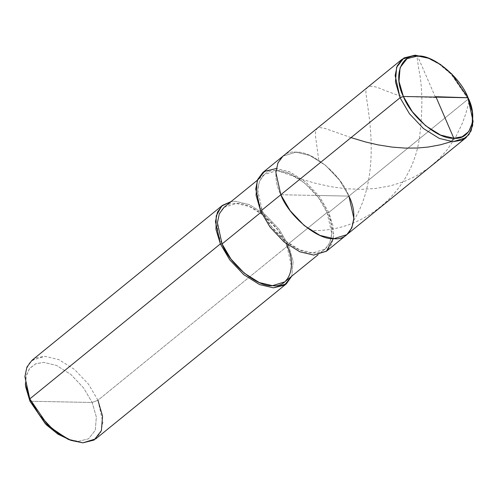 <?xml version="1.0" encoding="UTF-8"?>
<svg xmlns="http://www.w3.org/2000/svg" width="498" height="498" viewBox="0 0 498 498"><rect width="100%" height="100%" fill="white"/><g stroke="black" fill="none" stroke-linecap="round" stroke-linejoin="round"><path stroke-width="0.37" stroke-dasharray="2.49 1.87" d="M426.736 57.544L439.068 64.018L451.176 74.214L468.182 99.108L468.095 97.764L468.182 99.108L348.93 196.1C341.055 174.723 311.879 150.558 295.874 152.158C278.177 149.886 269.891 173.304 280.81 194.743L348.93 196.1L353.848 218.305L351.849 227.866L346.795 234.67M348.93 196.1L328.786 212.484L348.93 196.1L280.81 194.743C269.891 173.304 278.177 149.886 295.874 152.158C311.879 150.558 341.055 174.723 348.93 196.1L314.873 195.421L348.93 196.1L339.549 180.127L325.524 165.311L309.75 155.444L295.874 152.158L282.945 156.173L295.874 152.158L309.75 155.444L325.524 165.311L339.549 180.127L348.93 196.1L468.182 99.108L472.646 113.986M468.182 99.108L451.655 74.706L439.865 64.566L427.745 57.93M333.311 238.673L332.994 225.831L328.786 212.484L327.086 212.453L286.798 245.221L288.504 245.253L97.938 400.249L92.142 402.484L29.98 401.245L92.142 402.484L83.577 387.911L70.784 374.384L56.386 365.383L43.724 362.382L35.987 363.677L29.749 368.227L26.12 375.946L25.678 385.9M262.801 172.557L275.736 168.542L289.606 171.829L305.38 181.695L319.405 196.511L328.786 212.484L333.704 234.689L331.705 244.25L326.651 251.06M224.112 207.286L236.394 203.47L249.573 206.595L264.562 215.97L277.884 230.045L286.798 245.221L327.086 212.453L318.172 197.276L304.851 183.202L289.861 173.827L276.683 170.702L264.401 174.518L259.595 180.986L257.696 190.068L262.365 211.164L261.133 212.167L262.365 211.164C251.994 190.796 259.869 168.548 276.683 170.702C291.884 169.183 319.604 192.147 327.086 212.453C337.457 232.815 329.589 255.069 312.769 252.909C297.567 254.428 269.848 231.47 262.365 211.164L260.666 211.127L262.365 211.164L271.279 226.335L284.601 240.416L299.591 249.791L312.769 252.909L325.057 249.093L329.857 242.632L331.755 233.55L327.086 212.453L328.786 212.484L319.542 196.698L305.735 181.988L290.129 172.053L276.284 168.554M31.953 360.322L44.888 356.307L58.758 359.593L74.532 369.46L88.557 384.275L97.938 400.249L288.504 245.253L279.117 229.279L265.092 214.464L249.317 204.597L235.448 201.31L231.103 201.597L235.448 201.31L249.317 204.597L265.092 214.464L279.117 229.279L288.504 245.253L293.141 261.469L291.76 276.172L293.141 261.469L288.504 245.253L286.798 245.221L291.467 266.318L289.568 275.4L284.769 281.862M69.483 439.753L78.391 441.346L88.613 438.806L95.292 430.222L96.338 416.975L92.142 402.484L97.938 400.249L102.856 422.453L100.857 432.015L95.803 438.825M25.908 387.668L25.89 377.092L29.332 368.757L35.688 363.801L43.724 362.382L56.386 365.383L70.784 374.384L83.577 387.911L92.142 402.484L96.338 416.975L95.292 430.222L88.613 438.806L78.391 441.346L67.796 439.174M286.798 245.221C279.316 224.915 251.596 201.951 236.394 203.47C219.581 201.316 211.706 223.565 222.077 243.933M97.938 400.249L88.557 384.275L74.532 369.46L58.758 359.593L44.888 356.307L36.08 357.857L29.114 363.285L25.342 372.423L25.354 384.014M435.389 97.104L417.449 55.813C416.82 55.228 416.739 56.075 417.206 58.359L418.768 69.073C422.578 86.808 422.864 109.236 419.64 136.365C413.209 189.694 365.918 232.267 311.742 230.524M468.083 97.739L469.091 101.268L468.705 102.999L465.935 113.295L462.325 123.367L455.732 136.969L447.397 149.481L438.657 159.36L428 168.492L416.135 176.031L403.287 181.876L390.563 185.798L375.654 188.462L361.461 189.365L345.699 188.723L330.56 186.65L314.219 182.965L301.085 179.019L276.371 170.235M351.046 137.616L325.269 128.528L320.096 127.575L317.182 128.328L315.657 131.036L315.446 135.537L318.683 159.758M435.918 97.552L409.045 96.674C405.478 97.048 398.026 95.672 394.391 93.917L383.211 89.814C370.568 84 364.853 85.413 366.055 94.047C367.823 110.88 382.016 173.87 354.059 220.054M325.057 249.093L318.06 254.783M264.401 174.518L257.404 180.208"/><path stroke-width="0.75" d="M403.374 96.475L468.095 97.764C478.466 118.126 470.591 140.38 453.778 138.22C438.576 139.739 410.856 116.781 403.374 96.475L412.288 111.645L425.609 125.726L440.599 135.095L453.778 138.22L462.144 136.745L468.761 131.59L472.347 122.906L472.328 111.894L468.095 97.764L403.374 96.475C393.003 76.107 400.871 53.859 417.691 56.013C432.893 54.494 460.613 77.458 468.095 97.764L451.935 74.115L440.431 64.429L428.716 58.278L417.691 56.013L407.047 58.664L400.093 67.597L399.004 81.386L403.374 96.475L400.062 97.751L403.374 96.475M472.328 111.894L472.658 125.577L468.886 134.715L461.92 140.143L453.112 141.693L439.242 138.407L423.468 128.54L409.443 113.725L400.062 97.751L409.443 113.725L423.468 128.54L439.242 138.407L453.112 141.693L466.047 137.678L471.102 130.874L473.1 121.313L468.182 99.108M427.745 57.93L415.127 55.16L402.197 59.175L397.143 65.985L395.144 75.547L400.062 97.751L280.81 194.743L290.191 210.716L304.216 225.538L319.99 235.405L333.865 238.691L346.795 234.67L333.865 238.691L319.99 235.405L304.216 225.538L290.191 210.716L280.81 194.743L400.062 97.751L395.462 81.871L396.607 67.355L403.922 57.949L415.127 55.16L428.716 58.278M280.81 194.743C288.684 216.12 317.861 240.291 333.865 238.691C351.563 240.964 359.855 217.539 348.93 196.1C359.855 217.539 351.563 240.964 333.865 238.691C317.861 240.291 288.684 216.12 280.81 194.743L275.892 172.538L277.89 162.977L282.945 156.173L277.89 162.977L275.892 172.538L280.81 194.743L260.666 211.127L280.81 194.743M25.678 385.9L29.98 401.245L29.818 398.892L220.377 243.896L222.077 243.933L261.133 212.167L222.077 243.933C229.559 264.239 257.279 287.197 272.481 285.678C289.301 287.838 297.169 265.59 286.798 245.221M466.047 137.678L346.795 234.67L351.849 227.866L353.848 218.305L348.93 196.1M346.795 234.67L326.651 251.06L313.721 255.076L299.846 251.789L284.072 241.922L270.047 227.1L260.666 211.127L270.047 227.1L284.072 241.922L299.846 251.789L313.721 255.076L326.427 251.235L333.311 238.673M318.06 254.783L284.769 281.862L272.481 285.678L259.302 282.559L244.319 273.184L230.991 259.109L222.077 243.933L217.408 222.836L219.307 213.754L224.112 207.286L257.404 180.208M291.76 276.172L284.426 285.18L273.433 287.844L259.558 284.557L243.783 274.691L229.759 259.869L220.377 243.896L229.759 259.869L243.783 274.691L259.558 284.557L273.433 287.844L286.362 283.829L291.76 276.172M286.362 283.829L95.803 438.825L82.873 442.84L68.998 439.553L53.224 429.687L39.199 414.865L29.818 398.892L46.824 423.786L58.932 433.982L71.264 440.456L82.873 442.84L94.078 440.051L101.393 430.646L102.538 416.129L97.938 400.249M71.264 440.456L67.796 439.174L45.499 423.96L29.98 401.245L46.32 424.794L57.905 434.156L69.483 439.753M276.284 168.554L264.531 171.331L257.211 180.73L256.065 195.247L260.666 211.127L255.748 188.923L257.746 179.361L262.801 172.557L402.197 59.175M222.077 243.933L220.377 243.896L215.989 229.478L216.225 215.871L221.71 206.023L231.103 201.597L222.513 205.325L217.458 212.136L215.46 221.691L220.377 243.896L29.818 398.892L24.9 376.687L26.898 367.126L31.953 360.322L222.513 205.325M25.354 384.014L29.818 398.892L29.98 401.245L25.908 387.668L25.354 384.014M435.545 96.687L468.083 97.739M436.074 97.129L453.796 138.22L451.387 141.606L440.3 144.831L428.025 147.072L417.386 148.024L405.011 148.099L392.019 147.097L377.932 144.856L365.563 141.98L351.046 137.616"/></g></svg>
